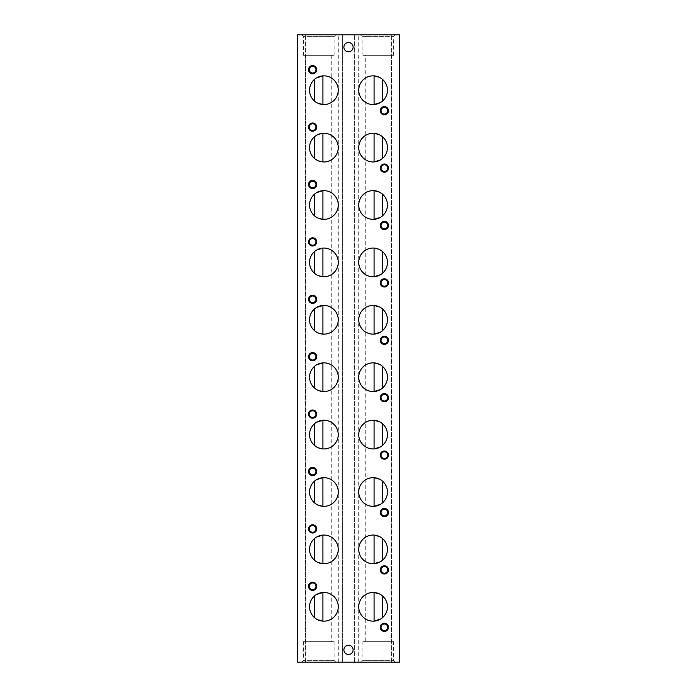 <?xml version="1.0" encoding="UTF-8"?>
<svg xmlns="http://www.w3.org/2000/svg" width="697" height="697" viewBox="0 0 697 697"><rect width="100%" height="100%" fill="white"/><g stroke="black" fill="none" stroke-linecap="round" stroke-linejoin="round"><path stroke-width="0.52" stroke-dasharray="3.48 2.61" d="M374.08 592.485A14.349 14.349 0 0 0 358.746 606.799A14.349 14.349 0 0 0 374.08 621.114M379.386 593.896L382.365 595.839A14.349 14.349 0 0 1 382.365 617.76L380.431 619.136M379.386 536.498L382.365 538.441A14.349 14.349 0 0 1 382.365 560.353L380.431 561.738M379.386 479.1L382.365 481.043A14.349 14.349 0 0 1 382.365 502.955L380.431 504.332M379.386 421.702L382.365 423.645A14.349 14.349 0 0 1 382.365 445.557L380.431 446.934M379.386 364.296L382.365 366.247A14.349 14.349 0 0 1 382.365 388.159L380.431 389.536M379.386 306.898L382.365 308.841A14.349 14.349 0 0 1 382.365 330.753L380.431 332.138M378.48 249.099L382.365 251.443A14.349 14.349 0 0 1 382.365 273.355L380.431 274.731M379.386 192.102L382.365 194.045A14.349 14.349 0 0 1 382.365 215.957L380.431 217.333M379.386 134.695L382.365 136.647A14.349 14.349 0 0 1 382.365 158.559L380.431 159.935M379.386 77.297L382.365 79.24A14.349 14.349 0 0 1 382.365 101.161L380.431 102.537M365.245 55.351L391.2 55.351L365.245 55.351L365.245 641.649L391.2 641.649L365.245 641.649M391.2 55.351L391.2 641.649M322.92 621.114A14.349 14.349 0 0 0 338.254 606.799A14.349 14.349 0 0 0 322.92 592.485M317.614 619.703L314.635 617.76A14.349 14.349 0 0 1 314.635 595.839L316.569 594.463M317.614 562.305L314.635 560.353A14.349 14.349 0 0 1 314.635 538.441L316.569 537.065M318.52 505.299L314.635 502.955A14.349 14.349 0 0 1 314.635 481.043L316.569 479.667M318.52 447.901L314.635 445.557A14.349 14.349 0 0 1 314.635 423.645L316.569 422.269M318.52 390.503L314.635 388.159A14.349 14.349 0 0 1 314.635 366.247L316.569 364.862M318.52 333.105L314.635 330.753A14.349 14.349 0 0 1 314.635 308.841L316.569 307.464M318.52 275.698L314.635 273.355A14.349 14.349 0 0 1 314.635 251.443L316.569 250.066M318.52 218.3L314.635 215.957A14.349 14.349 0 0 1 314.635 194.045L316.569 192.668M318.52 160.902L314.635 158.559A14.349 14.349 0 0 1 314.635 136.647L316.569 135.262M317.431 134.791L318.512 134.303M317.614 103.104L314.635 101.161A14.349 14.349 0 0 1 314.635 79.24L316.569 77.864M305.8 55.351L331.755 55.351L305.8 55.351L305.8 641.649L331.755 641.649L305.8 641.649M331.755 55.351L331.755 641.649M322.92 563.716A14.349 14.349 0 0 0 338.254 549.402A14.349 14.349 0 0 0 322.92 535.087M374.08 477.68A14.349 14.349 0 0 0 358.746 492.004A14.349 14.349 0 0 0 374.08 506.318M374.08 535.087A14.349 14.349 0 0 0 358.746 549.402A14.349 14.349 0 0 0 374.08 563.716M374.08 75.886A14.349 14.349 0 0 0 358.746 90.201A14.349 14.349 0 0 0 374.08 104.515M303.448 55.351L334.098 55.351L303.448 55.351L303.448 36.601L334.098 36.601L303.448 36.601L301.696 34.85L335.849 34.85L301.696 34.85M334.098 55.351L334.098 36.601L335.849 34.85M334.098 641.649L303.448 641.649L334.098 641.649L334.098 660.399L303.448 660.399L334.098 660.399L335.849 662.15L301.696 662.15L335.849 662.15M303.448 641.649L303.448 660.399L301.696 662.15M362.902 55.351L393.552 55.351L362.902 55.351L362.902 36.601L393.552 36.601L362.902 36.601L361.151 34.85L395.304 34.85L361.151 34.85M393.552 55.351L393.552 36.601L395.304 34.85M374.08 133.284A14.349 14.349 0 0 0 358.746 147.598A14.349 14.349 0 0 0 374.08 161.913M322.92 104.515A14.349 14.349 0 0 0 338.254 90.201A14.349 14.349 0 0 0 322.92 75.886M322.92 161.913A14.349 14.349 0 0 0 338.254 147.598A14.349 14.349 0 0 0 322.92 133.284M322.92 219.32A14.349 14.349 0 0 0 338.254 204.996A14.349 14.349 0 0 0 322.92 190.682M374.08 190.682A14.349 14.349 0 0 0 358.746 204.996A14.349 14.349 0 0 0 374.08 219.32M322.92 276.718A14.349 14.349 0 0 0 338.254 262.403A14.349 14.349 0 0 0 322.92 248.08M374.08 248.08A14.349 14.349 0 0 0 358.746 262.403A14.349 14.349 0 0 0 374.08 276.718M322.92 334.116A14.349 14.349 0 0 0 338.254 319.801A14.349 14.349 0 0 0 322.92 305.486M374.08 305.486A14.349 14.349 0 0 0 358.746 319.801A14.349 14.349 0 0 0 374.08 334.116M322.92 391.514A14.349 14.349 0 0 0 338.254 377.199A14.349 14.349 0 0 0 322.92 362.884M374.08 362.884A14.349 14.349 0 0 0 358.746 377.199A14.349 14.349 0 0 0 374.08 391.514M322.92 448.92A14.349 14.349 0 0 0 338.254 434.597A14.349 14.349 0 0 0 322.92 420.282M374.08 420.282A14.349 14.349 0 0 0 358.746 434.597A14.349 14.349 0 0 0 374.08 448.92M322.92 506.318A14.349 14.349 0 0 0 338.254 492.004A14.349 14.349 0 0 0 322.92 477.68M393.552 641.649L362.902 641.649L393.552 641.649L393.552 660.399L362.902 660.399L393.552 660.399L395.304 662.15L361.151 662.15L395.304 662.15M362.902 641.649L362.902 660.399L361.151 662.15M348.5 51.761A4.609 4.609 0 0 0 353.109 47.152A4.609 4.609 0 0 0 348.5 42.534A4.609 4.609 0 0 1 353.109 47.152A4.609 4.609 0 0 1 348.5 51.761A4.609 4.609 0 0 1 343.891 47.152A4.609 4.609 0 0 1 348.5 42.534A4.609 4.609 0 0 1 353.109 47.152A4.609 4.609 0 0 1 348.5 51.761A4.609 4.609 0 0 1 343.891 47.152A4.609 4.609 0 0 1 348.5 42.534A4.609 4.609 0 0 0 343.891 47.152A4.609 4.609 0 0 0 348.5 51.761M348.5 654.466A4.609 4.609 0 0 0 353.109 649.848A4.609 4.609 0 0 0 348.5 645.239A4.609 4.609 0 0 1 353.109 649.848A4.609 4.609 0 0 1 348.5 654.466A4.609 4.609 0 0 1 343.891 649.848A4.609 4.609 0 0 1 348.5 645.239A4.609 4.609 0 0 1 353.109 649.848A4.609 4.609 0 0 1 348.5 654.466A4.609 4.609 0 0 1 343.891 649.848A4.609 4.609 0 0 1 348.5 645.239A4.609 4.609 0 0 0 343.891 649.848A4.609 4.609 0 0 0 348.5 654.466M384.378 114.02A3.319 3.319 0 0 0 387.698 110.701A3.319 3.319 0 0 0 384.378 107.373A3.319 3.319 0 0 0 381.05 110.701A3.319 3.319 0 0 0 384.378 114.02M312.622 73.019A3.319 3.319 0 0 0 315.95 69.7A3.319 3.319 0 0 0 312.622 66.381A3.319 3.319 0 0 0 309.302 69.7A3.319 3.319 0 0 0 312.622 73.019M384.378 171.427A3.319 3.319 0 0 0 387.698 168.099A3.319 3.319 0 0 0 384.378 164.78A3.319 3.319 0 0 0 381.05 168.099A3.319 3.319 0 0 0 384.378 171.427M312.622 130.426A3.319 3.319 0 0 0 315.95 127.098A3.319 3.319 0 0 0 312.622 123.778A3.319 3.319 0 0 0 309.302 127.098A3.319 3.319 0 0 0 312.622 130.426M312.622 187.824A3.319 3.319 0 0 0 315.95 184.496A3.319 3.319 0 0 0 312.622 181.176A3.319 3.319 0 0 0 309.302 184.496A3.319 3.319 0 0 0 312.622 187.824M384.378 228.825A3.319 3.319 0 0 0 387.698 225.497A3.319 3.319 0 0 0 384.378 222.177A3.319 3.319 0 0 0 381.05 225.497A3.319 3.319 0 0 0 384.378 228.825M384.378 286.223A3.319 3.319 0 0 0 387.698 282.904A3.319 3.319 0 0 0 384.378 279.575A3.319 3.319 0 0 0 381.05 282.904A3.319 3.319 0 0 0 384.378 286.223M312.622 245.222A3.319 3.319 0 0 0 315.95 241.903A3.319 3.319 0 0 0 312.622 238.574A3.319 3.319 0 0 0 309.302 241.903A3.319 3.319 0 0 0 312.622 245.222M384.378 343.621A3.319 3.319 0 0 0 387.698 340.302A3.319 3.319 0 0 0 384.378 336.973A3.319 3.319 0 0 0 381.05 340.302A3.319 3.319 0 0 0 384.378 343.621M312.622 302.62A3.319 3.319 0 0 0 315.95 299.301A3.319 3.319 0 0 0 312.622 295.981A3.319 3.319 0 0 0 309.302 299.301A3.319 3.319 0 0 0 312.622 302.62M384.378 401.019A3.319 3.319 0 0 0 387.698 397.699A3.319 3.319 0 0 0 384.378 394.38A3.319 3.319 0 0 0 381.05 397.699A3.319 3.319 0 0 0 384.378 401.019M312.622 360.027A3.319 3.319 0 0 0 315.95 356.698A3.319 3.319 0 0 0 312.622 353.379A3.319 3.319 0 0 0 309.302 356.698A3.319 3.319 0 0 0 312.622 360.027M384.378 458.426A3.319 3.319 0 0 0 387.698 455.097A3.319 3.319 0 0 0 384.378 451.778A3.319 3.319 0 0 0 381.05 455.097A3.319 3.319 0 0 0 384.378 458.426M312.622 417.425A3.319 3.319 0 0 0 315.95 414.096A3.319 3.319 0 0 0 312.622 410.777A3.319 3.319 0 0 0 309.302 414.096A3.319 3.319 0 0 0 312.622 417.425M384.378 515.824A3.319 3.319 0 0 0 387.698 512.504A3.319 3.319 0 0 0 384.378 509.176A3.319 3.319 0 0 0 381.05 512.504A3.319 3.319 0 0 0 384.378 515.824M312.622 474.823A3.319 3.319 0 0 0 315.95 471.503A3.319 3.319 0 0 0 312.622 468.175A3.319 3.319 0 0 0 309.302 471.503A3.319 3.319 0 0 0 312.622 474.823M384.378 573.222A3.319 3.319 0 0 0 387.698 569.902A3.319 3.319 0 0 0 384.378 566.574A3.319 3.319 0 0 0 381.05 569.902A3.319 3.319 0 0 0 384.378 573.222M312.622 532.22A3.319 3.319 0 0 0 315.95 528.901A3.319 3.319 0 0 0 312.622 525.573A3.319 3.319 0 0 0 309.302 528.901A3.319 3.319 0 0 0 312.622 532.22M384.378 630.619A3.319 3.319 0 0 0 387.698 627.3A3.319 3.319 0 0 0 384.378 623.981A3.319 3.319 0 0 0 381.05 627.3A3.319 3.319 0 0 0 384.378 630.619M312.622 589.627A3.319 3.319 0 0 0 315.95 586.299A3.319 3.319 0 0 0 312.622 582.98A3.319 3.319 0 0 0 309.302 586.299A3.319 3.319 0 0 0 312.622 589.627M354.651 662.15L354.651 34.85L342.349 34.85L354.651 34.85L354.651 662.15L342.349 662.15L342.349 34.85L342.349 662.15L354.651 662.15M297.253 662.15L399.747 662.15L399.747 34.85L297.253 34.85L297.253 662.15M305.452 662.15L305.452 34.85L305.452 662.15M338.298 662.15L338.298 34.85M391.548 662.15L391.548 34.85L391.548 662.15M358.702 662.15L358.702 34.85"/><path stroke-width="1.05" d="M380.431 619.136L374.089 621.114L374.08 592.485L379.386 593.896M373.104 621.149A14.349 14.349 0 0 0 387.454 606.799A14.349 14.349 0 0 0 373.104 592.45A14.349 14.349 0 0 0 358.746 606.799A14.349 14.349 0 0 0 373.104 621.149M382.365 617.76L382.365 595.839M379.386 536.498L374.08 535.087L374.08 563.716L380.431 561.738M382.365 560.353L382.365 538.441M379.386 479.1L374.08 477.68L374.08 506.318L380.431 504.332M382.365 502.955L382.365 481.043M379.386 421.702L374.08 420.282L374.08 448.92L380.431 446.934M382.365 445.557L382.365 423.645M379.386 364.296L374.08 362.884L374.08 391.514L380.431 389.536M382.365 388.159L382.365 366.247M379.386 306.898L374.08 305.486L374.08 334.116L380.431 332.138M382.365 330.753L382.365 308.841M378.48 249.099L374.08 248.08L374.08 276.718L380.431 274.731M382.365 273.355L382.365 251.443M379.386 192.102L374.08 190.682L374.08 219.32L380.431 217.333M382.365 215.957L382.365 194.045M379.386 134.695L374.08 133.284L374.08 161.913L380.431 159.935M382.365 158.559L382.365 136.647M379.386 77.297L374.08 75.886L374.08 104.515L380.431 102.537M382.365 101.161L382.365 79.24M323.896 621.149A14.349 14.349 0 0 0 338.254 606.799A14.349 14.349 0 0 0 323.896 592.45A14.349 14.349 0 0 0 309.546 606.799A14.349 14.349 0 0 0 323.896 621.149M314.635 595.839L314.635 617.76M316.569 594.463L322.911 592.485L322.92 621.114L317.614 619.703M314.635 538.441L314.635 560.353M316.569 537.065L322.911 535.087L322.92 563.716L317.614 562.305M314.635 481.043L314.635 502.955M316.569 479.667L322.911 477.68L322.92 506.318L318.52 505.299M314.635 423.645L314.635 445.557M316.569 422.269L322.911 420.282L322.92 448.92L318.52 447.901M314.635 366.247L314.635 388.159M316.569 364.862L322.911 362.884L322.92 391.514L318.52 390.503M314.635 308.841L314.635 330.753M316.569 307.464L322.911 305.486L322.92 334.116L318.52 333.105M314.635 251.443L314.635 273.355M316.569 250.066L322.911 248.08L322.92 276.718L318.52 275.698M314.635 194.045L314.635 215.957M316.569 192.668L322.92 190.682L322.92 219.32L318.52 218.3M314.635 136.647L314.635 158.559M316.569 135.262L317.431 134.791M318.512 134.303L322.92 133.284L322.92 161.913L318.52 160.902M314.635 79.24L314.635 101.161M316.569 77.864L322.92 75.886L322.92 104.515L317.614 103.104M323.896 563.751A14.349 14.349 0 0 0 338.254 549.402A14.349 14.349 0 0 0 323.896 535.052A14.349 14.349 0 0 0 309.546 549.402A14.349 14.349 0 0 0 323.896 563.751M373.104 506.353A14.349 14.349 0 0 0 387.454 492.004A14.349 14.349 0 0 0 373.104 477.654A14.349 14.349 0 0 0 358.746 492.004A14.349 14.349 0 0 0 373.104 506.353M373.104 563.751A14.349 14.349 0 0 0 387.454 549.402A14.349 14.349 0 0 0 373.104 535.052A14.349 14.349 0 0 0 358.746 549.402A14.349 14.349 0 0 0 373.104 563.751M373.104 104.55A14.349 14.349 0 0 0 387.454 90.201A14.349 14.349 0 0 0 373.104 75.851A14.349 14.349 0 0 0 358.746 90.201A14.349 14.349 0 0 0 373.104 104.55M373.104 161.948A14.349 14.349 0 0 0 387.454 147.598A14.349 14.349 0 0 0 373.104 133.249A14.349 14.349 0 0 0 358.746 147.598A14.349 14.349 0 0 0 373.104 161.948M323.896 104.55A14.349 14.349 0 0 0 338.254 90.201A14.349 14.349 0 0 0 323.896 75.851A14.349 14.349 0 0 0 309.546 90.201A14.349 14.349 0 0 0 323.896 104.55M323.896 161.948A14.349 14.349 0 0 0 338.254 147.598A14.349 14.349 0 0 0 323.896 133.249A14.349 14.349 0 0 0 309.546 147.598A14.349 14.349 0 0 0 323.896 161.948M323.896 219.346A14.349 14.349 0 0 0 338.254 204.996A14.349 14.349 0 0 0 323.896 190.647A14.349 14.349 0 0 0 309.546 204.996A14.349 14.349 0 0 0 323.896 219.346M373.104 219.346A14.349 14.349 0 0 0 387.454 204.996A14.349 14.349 0 0 0 373.104 190.647A14.349 14.349 0 0 0 358.746 204.996A14.349 14.349 0 0 0 373.104 219.346M323.896 276.753A14.349 14.349 0 0 0 338.254 262.403A14.349 14.349 0 0 0 323.896 248.054A14.349 14.349 0 0 0 309.546 262.403A14.349 14.349 0 0 0 323.896 276.753M373.104 276.753A14.349 14.349 0 0 0 387.454 262.403A14.349 14.349 0 0 0 373.104 248.054A14.349 14.349 0 0 0 358.746 262.403A14.349 14.349 0 0 0 373.104 276.753M323.896 334.151A14.349 14.349 0 0 0 338.254 319.801A14.349 14.349 0 0 0 323.896 305.452A14.349 14.349 0 0 0 309.546 319.801A14.349 14.349 0 0 0 323.896 334.151M373.104 334.151A14.349 14.349 0 0 0 387.454 319.801A14.349 14.349 0 0 0 373.104 305.452A14.349 14.349 0 0 0 358.746 319.801A14.349 14.349 0 0 0 373.104 334.151M323.896 391.548A14.349 14.349 0 0 0 338.254 377.199A14.349 14.349 0 0 0 323.896 362.849A14.349 14.349 0 0 0 309.546 377.199A14.349 14.349 0 0 0 323.896 391.548M373.104 391.548A14.349 14.349 0 0 0 387.454 377.199A14.349 14.349 0 0 0 373.104 362.849A14.349 14.349 0 0 0 358.746 377.199A14.349 14.349 0 0 0 373.104 391.548M323.896 448.946A14.349 14.349 0 0 0 338.254 434.597A14.349 14.349 0 0 0 323.896 420.247A14.349 14.349 0 0 0 309.546 434.597A14.349 14.349 0 0 0 323.896 448.946M373.104 448.946A14.349 14.349 0 0 0 387.454 434.597A14.349 14.349 0 0 0 373.104 420.247A14.349 14.349 0 0 0 358.746 434.597A14.349 14.349 0 0 0 373.104 448.946M323.896 506.353A14.349 14.349 0 0 0 338.254 492.004A14.349 14.349 0 0 0 323.896 477.654A14.349 14.349 0 0 0 309.546 492.004A14.349 14.349 0 0 0 323.896 506.353M348.5 51.761A4.609 4.609 0 0 0 353.109 47.152A4.609 4.609 0 0 0 348.5 42.534A4.609 4.609 0 0 0 343.891 47.152A4.609 4.609 0 0 0 348.5 51.761M348.5 654.466A4.609 4.609 0 0 0 353.109 649.848A4.609 4.609 0 0 0 348.5 645.239A4.609 4.609 0 0 0 343.891 649.848A4.609 4.609 0 0 0 348.5 654.466M384.378 114.02A3.319 3.319 0 0 0 387.698 110.701A3.319 3.319 0 0 0 384.378 107.373A3.319 3.319 0 0 0 381.05 110.701A3.319 3.319 0 0 0 384.378 114.02M384.378 106.597A4.104 4.104 0 0 0 380.274 110.701A4.104 4.104 0 0 0 384.378 114.796A4.104 4.104 0 0 0 388.473 110.701A4.104 4.104 0 0 0 384.378 106.597M312.622 73.019A3.319 3.319 0 0 0 315.95 69.7A3.319 3.319 0 0 0 312.622 66.381A3.319 3.319 0 0 0 309.302 69.7A3.319 3.319 0 0 0 312.622 73.019M312.622 65.596A4.104 4.104 0 0 0 308.527 69.7A4.104 4.104 0 0 0 312.622 73.804A4.104 4.104 0 0 0 316.726 69.7A4.104 4.104 0 0 0 312.622 65.596M384.378 171.427A3.319 3.319 0 0 0 387.698 168.099A3.319 3.319 0 0 0 384.378 164.78A3.319 3.319 0 0 0 381.05 168.099A3.319 3.319 0 0 0 384.378 171.427M384.378 164.004A4.104 4.104 0 0 0 380.274 168.099A4.104 4.104 0 0 0 384.378 172.203A4.104 4.104 0 0 0 388.473 168.099A4.104 4.104 0 0 0 384.378 164.004M312.622 130.426A3.319 3.319 0 0 0 315.95 127.098A3.319 3.319 0 0 0 312.622 123.778A3.319 3.319 0 0 0 309.302 127.098A3.319 3.319 0 0 0 312.622 130.426M312.622 123.003A4.104 4.104 0 0 0 308.527 127.098A4.104 4.104 0 0 0 312.622 131.202A4.104 4.104 0 0 0 316.726 127.098A4.104 4.104 0 0 0 312.622 123.003M312.622 187.824A3.319 3.319 0 0 0 315.95 184.496A3.319 3.319 0 0 0 312.622 181.176A3.319 3.319 0 0 0 309.302 184.496A3.319 3.319 0 0 0 312.622 187.824M312.622 180.401A4.104 4.104 0 0 0 308.527 184.496A4.104 4.104 0 0 0 312.622 188.599A4.104 4.104 0 0 0 316.726 184.496A4.104 4.104 0 0 0 312.622 180.401M384.378 228.825A3.319 3.319 0 0 0 387.698 225.497A3.319 3.319 0 0 0 384.378 222.177A3.319 3.319 0 0 0 381.05 225.497A3.319 3.319 0 0 0 384.378 228.825M384.378 221.402A4.104 4.104 0 0 0 380.274 225.497A4.104 4.104 0 0 0 384.378 229.601A4.104 4.104 0 0 0 388.473 225.497A4.104 4.104 0 0 0 384.378 221.402M384.378 286.223A3.319 3.319 0 0 0 387.698 282.904A3.319 3.319 0 0 0 384.378 279.575A3.319 3.319 0 0 0 381.05 282.904A3.319 3.319 0 0 0 384.378 286.223M384.378 278.8A4.104 4.104 0 0 0 380.274 282.904A4.104 4.104 0 0 0 384.378 286.998A4.104 4.104 0 0 0 388.473 282.904A4.104 4.104 0 0 0 384.378 278.8M312.622 245.222A3.319 3.319 0 0 0 315.95 241.903A3.319 3.319 0 0 0 312.622 238.574A3.319 3.319 0 0 0 309.302 241.903A3.319 3.319 0 0 0 312.622 245.222M312.622 237.799A4.104 4.104 0 0 0 308.527 241.903A4.104 4.104 0 0 0 312.622 245.997A4.104 4.104 0 0 0 316.726 241.903A4.104 4.104 0 0 0 312.622 237.799M384.378 343.621A3.319 3.319 0 0 0 387.698 340.302A3.319 3.319 0 0 0 384.378 336.973A3.319 3.319 0 0 0 381.05 340.302A3.319 3.319 0 0 0 384.378 343.621M384.378 336.198A4.104 4.104 0 0 0 380.274 340.302A4.104 4.104 0 0 0 384.378 344.396A4.104 4.104 0 0 0 388.473 340.302A4.104 4.104 0 0 0 384.378 336.198M312.622 302.62A3.319 3.319 0 0 0 315.95 299.301A3.319 3.319 0 0 0 312.622 295.981A3.319 3.319 0 0 0 309.302 299.301A3.319 3.319 0 0 0 312.622 302.62M312.622 295.197A4.104 4.104 0 0 0 308.527 299.301A4.104 4.104 0 0 0 312.622 303.404A4.104 4.104 0 0 0 316.726 299.301A4.104 4.104 0 0 0 312.622 295.197M384.378 401.019A3.319 3.319 0 0 0 387.698 397.699A3.319 3.319 0 0 0 384.378 394.38A3.319 3.319 0 0 0 381.05 397.699A3.319 3.319 0 0 0 384.378 401.019M384.378 393.596A4.104 4.104 0 0 0 380.274 397.699A4.104 4.104 0 0 0 384.378 401.803A4.104 4.104 0 0 0 388.473 397.699A4.104 4.104 0 0 0 384.378 393.596M312.622 360.027A3.319 3.319 0 0 0 315.95 356.698A3.319 3.319 0 0 0 312.622 353.379A3.319 3.319 0 0 0 309.302 356.698A3.319 3.319 0 0 0 312.622 360.027M312.622 352.604A4.104 4.104 0 0 0 308.527 356.698A4.104 4.104 0 0 0 312.622 360.802A4.104 4.104 0 0 0 316.726 356.698A4.104 4.104 0 0 0 312.622 352.604M384.378 458.426A3.319 3.319 0 0 0 387.698 455.097A3.319 3.319 0 0 0 384.378 451.778A3.319 3.319 0 0 0 381.05 455.097A3.319 3.319 0 0 0 384.378 458.426M384.378 451.003A4.104 4.104 0 0 0 380.274 455.097A4.104 4.104 0 0 0 384.378 459.201A4.104 4.104 0 0 0 388.473 455.097A4.104 4.104 0 0 0 384.378 451.003M312.622 417.425A3.319 3.319 0 0 0 315.95 414.096A3.319 3.319 0 0 0 312.622 410.777A3.319 3.319 0 0 0 309.302 414.096A3.319 3.319 0 0 0 312.622 417.425M312.622 410.002A4.104 4.104 0 0 0 308.527 414.096A4.104 4.104 0 0 0 312.622 418.2A4.104 4.104 0 0 0 316.726 414.096A4.104 4.104 0 0 0 312.622 410.002M384.378 515.824A3.319 3.319 0 0 0 387.698 512.504A3.319 3.319 0 0 0 384.378 509.176A3.319 3.319 0 0 0 381.05 512.504A3.319 3.319 0 0 0 384.378 515.824M384.378 508.401A4.104 4.104 0 0 0 380.274 512.504A4.104 4.104 0 0 0 384.378 516.599A4.104 4.104 0 0 0 388.473 512.504A4.104 4.104 0 0 0 384.378 508.401M312.622 474.823A3.319 3.319 0 0 0 315.95 471.503A3.319 3.319 0 0 0 312.622 468.175A3.319 3.319 0 0 0 309.302 471.503A3.319 3.319 0 0 0 312.622 474.823M312.622 467.399A4.104 4.104 0 0 0 308.527 471.503A4.104 4.104 0 0 0 312.622 475.598A4.104 4.104 0 0 0 316.726 471.503A4.104 4.104 0 0 0 312.622 467.399M384.378 573.222A3.319 3.319 0 0 0 387.698 569.902A3.319 3.319 0 0 0 384.378 566.574A3.319 3.319 0 0 0 381.05 569.902A3.319 3.319 0 0 0 384.378 573.222M384.378 565.798A4.104 4.104 0 0 0 380.274 569.902A4.104 4.104 0 0 0 384.378 573.997A4.104 4.104 0 0 0 388.473 569.902A4.104 4.104 0 0 0 384.378 565.798M312.622 532.22A3.319 3.319 0 0 0 315.95 528.901A3.319 3.319 0 0 0 312.622 525.573A3.319 3.319 0 0 0 309.302 528.901A3.319 3.319 0 0 0 312.622 532.22M312.622 524.797A4.104 4.104 0 0 0 308.527 528.901A4.104 4.104 0 0 0 312.622 532.996A4.104 4.104 0 0 0 316.726 528.901A4.104 4.104 0 0 0 312.622 524.797M384.378 630.619A3.319 3.319 0 0 0 387.698 627.3A3.319 3.319 0 0 0 384.378 623.981A3.319 3.319 0 0 0 381.05 627.3A3.319 3.319 0 0 0 384.378 630.619M384.378 623.196A4.104 4.104 0 0 0 380.274 627.3A4.104 4.104 0 0 0 384.378 631.404A4.104 4.104 0 0 0 388.473 627.3A4.104 4.104 0 0 0 384.378 623.196M312.622 589.627A3.319 3.319 0 0 0 315.95 586.299A3.319 3.319 0 0 0 312.622 582.98A3.319 3.319 0 0 0 309.302 586.299A3.319 3.319 0 0 0 312.622 589.627M312.622 582.204A4.104 4.104 0 0 0 308.527 586.299A4.104 4.104 0 0 0 312.622 590.403A4.104 4.104 0 0 0 316.726 586.299A4.104 4.104 0 0 0 312.622 582.204M399.747 662.15L297.253 662.15L297.253 34.85L399.747 34.85L399.747 662.15"/></g></svg>

